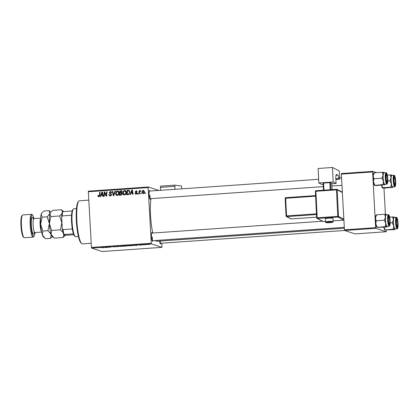 <?xml version="1.0" encoding="UTF-8"?>
<svg xmlns="http://www.w3.org/2000/svg" width="419" height="419" viewBox="0 0 419 419"><rect width="100%" height="100%" fill="white"/><g stroke="black" fill="none" stroke-linecap="round" stroke-linejoin="round"><path stroke-width="0.63" d="M152.987 240.663A4.447 0.817 -94 0 1 152.453 241.26A4.447 0.817 -94 0 1 151.469 236.62A4.447 0.817 -94 0 1 151.846 232.54A4.447 0.817 -94 0 1 152.458 233.058M152.107 240.611A3.813 0.702 86 0 0 152.396 237.17M150.636 198.648A4.447 0.817 -94 0 1 150.102 199.24A4.447 0.817 -94 0 1 149.117 194.599A4.447 0.817 -94 0 1 149.499 190.519A4.447 0.817 -94 0 1 150.107 191.038M149.756 198.59A3.813 0.702 86 0 0 150.044 195.149M160.917 243.245A4.447 0.817 -94 0 1 160.383 243.842A4.447 0.817 -94 0 1 159.576 241.066M160.037 243.193A3.813 0.702 86 0 0 160.357 241.014M152.809 233.032A24.15 4.436 -94 0 1 150.552 215.696A24.15 4.436 -94 0 1 151.008 198.622M142.083 245.015L141.601 245L142.083 245.015M145.142 244.801L144.66 244.785L145.142 244.801M129.995 245.67L126.716 245.943L130.058 245.712M134.525 245.539L135.777 245.12L137.212 245.351L134.515 245.408M126.187 246.016L123.443 246.309L123.343 245.99L126.213 246.037M125.868 245.89L125.464 245.864M117.854 246.702L115.77 246.513L117.514 246.676L118.923 246.293L117.844 246.55M101.738 247.755L103.65 247.603L101.738 247.723M102.749 247.718L103.189 247.624M108.264 247.367L107.714 247.074L110.15 247.184L110.05 246.911L110.606 247.205L108.165 247.095L108.264 247.367M91.604 248.1L102.116 251.52L161.944 247.357L151.432 243.937L91.604 248.1L91.452 247.43L151.275 243.266L151.432 243.937M104.671 247.619L105.923 247.2L107.353 247.43L104.661 247.482M112.79 246.77L115.445 246.775L112.763 246.786M122.741 246.173L119.467 246.451L122.804 246.215M138.972 245.026L141.009 245.021L138.951 245.042M140.061 245.131L140.569 245.005M139.805 244.926L139.401 245.01M133.541 245.414L130.691 245.806L130.597 245.482L133.609 245.461M145.864 244.576L148.232 244.439L145.812 244.617M143.392 244.921L142.858 244.717L144.262 244.628L143.392 244.921M149.332 244.507L148.855 244.497L149.332 244.507M124.543 194.997C123.526 194.882 122.992 194.275 122.94 193.185L123.427 191.184L124.684 190.425C125.731 190.545 126.271 191.169 126.302 192.29C126.386 193.698 125.805 194.599 124.543 194.997L124.04 194.94M123.799 191.509L125.161 190.582L124.684 190.425L125.202 190.483M130.969 193.279L130.498 194.526L130.01 194.557L131.786 189.99L132.341 189.948L133.184 194.337L132.729 194.369L132.519 193.169L130.969 193.279M98.784 196.789L97.857 195.469L98.308 195.38L98.784 196.27L99.334 195.395L99.68 192.221L100.141 192.19L99.785 195.474L98.784 196.789L98.392 196.752M99.261 196.427L98.601 196.249L99.554 196.312M111.585 194.594L110.291 195.987L109.652 195.924L108.856 194.584L109.307 194.5L109.459 195.144L110.291 195.469L111.135 194.667L109.202 192.682L110.359 191.42L110.899 191.478L111.711 192.714L111.26 192.792L110.375 191.939L109.658 192.625L111.585 194.594M109.459 195.144L110.768 195.626L111.386 195.385M111.213 192.138L110.375 191.939M115.487 191.122L113.827 195.683L113.25 195.725L112.334 191.342L112.79 191.31L113.575 195.065L114.995 191.158L115.487 191.122M117.294 195.5C116.278 195.385 115.744 194.783 115.686 193.688L116.173 191.687L117.435 190.928C118.477 191.048 119.017 191.672 119.048 192.798C119.137 194.201 118.551 195.107 117.294 195.5L116.786 195.443M116.545 192.012L117.912 191.085L117.435 190.928L117.949 190.991M145.377 192.855L145.309 193.494L144.854 193.526L144.911 192.887L145.377 192.855M158.764 190.436L148.247 186.984L148.164 187.576L88.336 191.74L91.452 247.43M148.164 187.576L151.275 243.266M122.343 193.709L121.164 195.175L119.415 195.296L119.907 190.813L121.63 190.771L122.29 191.729L121.746 192.85L122.343 193.709M101.11 195.359L100.644 196.605L100.151 196.637L101.932 192.064L102.487 192.028L103.331 196.417L102.875 196.448L102.66 195.249L101.11 195.359M104.556 193.615L104.242 196.354L103.781 196.385L104.279 191.902L104.755 191.871L106.217 195.542L106.615 191.74L107.07 191.708L106.583 196.192L106.101 196.223L104.635 192.557L104.556 193.615M136.081 194.196L134.934 193.117L135.384 193.028L136.081 193.788L136.652 193.253L135.258 191.823L136.159 190.839L137.249 191.745L136.798 191.834L136.159 191.242L135.772 191.975L137.102 193.185L136.081 194.196L135.588 194.144M136.557 193.945L135.819 193.761L136.845 193.877M135.976 191.289L136.636 190.996L136.159 190.839L136.636 190.891M136.893 191.425L136.159 191.242M129.021 190.326L129.864 191.944L128.654 194.547L126.669 194.793L127.156 190.31L128.926 190.289M143.162 193.704L142.01 192.494C141.905 191.373 142.345 190.655 143.329 190.341L144.461 191.614C144.55 192.693 144.115 193.389 143.162 193.704L142.759 193.657M143.036 190.844L143.717 190.383M141.187 193.143L141.114 193.788L140.664 193.819L140.721 193.18L141.187 193.143M139.527 192.604L139.37 193.908L138.909 193.939L139.265 190.682L139.721 190.65L139.647 191.321L140.653 190.645L139.527 192.604M140.339 190.545L140.653 190.645L140.339 190.545M138.123 193.358L138.055 193.997L137.605 194.028L137.662 193.389L138.123 193.358M88.336 191.74L88.419 191.148L148.247 186.984M161.823 243.182L161.944 247.357M344.612 230.492L355.123 233.912L386.281 231.744L375.77 228.324L344.612 230.492L344.46 229.822L375.618 227.653L375.77 228.324M372.501 171.963L341.344 174.131L341.427 173.539L372.585 171.371L375.618 227.653M341.344 174.131L344.46 229.822M376.529 172.649L372.585 171.371M383.961 188.136L385.428 214.308M386.313 230.157L386.281 231.744M344.366 228.203L156.769 241.26A24.15 4.436 -94 0 1 155.543 240.485M145.356 193.033L144.911 192.887M119.918 195.259L119.97 194.751M120.138 193.227L120.195 192.714M120.347 191.305L119.907 190.813M120.384 190.97L122.107 190.923M122.369 193.882L121.536 193.316M122.343 193.877L121.06 193.159L120.101 193.227L119.934 194.741L122.144 194.536M122.317 191.939L121.562 191.41M122.29 191.928L121.086 191.253L120.311 191.305L120.159 192.703L122.097 192.572M121.997 191.431L121.086 191.253M122.076 192.567L121.62 192.415L121.835 191.782M120.159 192.703L121.62 192.415M122.023 193.353L121.06 193.159M121.709 194.783L121.227 194.626L121.887 193.73M119.934 194.741L121.227 194.626M117.032 195.495L116.173 193.945M116.157 193.845L115.686 193.688M116.655 191.844L116.173 191.687M117.912 191.085L118.179 191.09M119.069 192.934L117.922 191.603M117.776 195.139L116.943 194.94L117.776 195.139L118.587 194.673M116.55 192.007L116.142 193.683L117.294 194.982C118.252 194.615 118.682 193.882 118.593 192.782L117.446 191.446L116.55 192.007M118.273 191.645L117.446 191.446M119.054 192.929L118.593 192.782M113.685 195.694L112.811 191.499L112.334 191.342M113.999 195.207L113.575 195.065M115.424 191.294L114.995 191.158M109.914 195.982L109.343 194.866M109.317 194.735L108.856 194.584M109.935 195.296L110.768 195.626M111.585 194.814L111.135 194.667M111.611 194.819L110.998 194.285M111.475 194.442L109.773 193.615M110.249 193.772L109.202 192.682M109.82 192.159L110.836 191.577L110.359 191.42M110.836 191.577L111.124 191.583M111.732 192.845L110.852 192.096M98.654 196.794L97.837 195.877M98.313 196.029L98.334 195.626M98.287 195.61L97.857 195.469M100.12 192.368L99.68 192.221M101.189 195.354L101.388 194.84M102.273 192.567L102.409 192.221L101.932 192.064M103.32 196.417L103.179 195.615M103.137 195.406L102.66 195.249M101.33 194.825L103.037 194.893L102.566 194.735L102.173 192.536L101.33 194.825L102.566 194.735M102.613 192.677L102.173 192.536M104.698 192.578L104.755 192.059L104.279 191.902M106.636 195.678L106.217 195.542M106.766 194.516L106.316 194.369M107.055 191.886L106.615 191.74M106.505 196.197L106.232 195.547M106.18 195.432L105.53 193.892L105.054 193.74M105.53 193.892L105.117 192.714L104.635 192.557M135.845 194.191L134.939 193.18M135.416 193.332L134.934 193.117M137.092 193.395L136.652 193.253M137.128 193.41L136.536 192.981M137.018 193.133L135.258 191.823M137.275 191.991L136.641 191.399M131.047 193.274L131.247 192.761M132.132 190.493L132.263 190.142L131.786 189.99M133.174 194.337L133.032 193.541M132.991 193.327L132.519 193.169M131.189 192.745L132.891 192.813L132.425 192.656L132.027 190.456L131.189 192.745L132.425 192.656M132.467 190.598L132.027 190.456M127.167 194.756L127.224 194.248M127.601 190.797L127.156 190.31M127.638 190.467L129.282 190.409M129.89 192.101L129.272 190.949L127.559 190.802L127.187 194.238L127.769 194.196C128.963 193.997 129.513 193.248 129.408 191.944L128.795 190.792M127.187 194.238L128.245 194.348L129.392 193.887M129.869 192.096L129.408 191.944M128.245 194.348L127.769 194.196M124.281 194.992L123.427 193.442M123.406 193.337L122.94 193.185M123.904 191.342L123.427 191.184M125.161 190.582L125.428 190.587M126.323 192.431L125.176 191.101M125.024 194.631L124.197 194.432L125.024 194.631L125.841 194.17M123.804 191.499L123.396 193.175L124.548 194.479C125.501 194.112 125.936 193.379 125.847 192.274L124.7 190.944L123.804 191.499M125.522 191.137L124.7 190.944M126.308 192.426L125.847 192.274M143.01 193.704L142.486 192.651M142.486 192.646L142.01 192.494M144.01 191.64L143.335 190.745L142.46 192.41L142.937 193.274L143.617 193.452L143.141 193.3L144.01 191.64L144.466 191.792L143.811 190.902M143.617 193.452L143.911 193.348M144 190.923L143.335 190.745M141.166 193.321L140.721 193.18M139.606 192.101L139.684 191.336M139.705 190.823L139.265 190.682M140.124 191.478L140.815 190.703M138.108 193.536L137.662 193.389M107.788 247.069L107.809 247.399M110.134 246.906L110.15 247.184M105.483 247.336L106.363 247.372L105.478 247.231M120.112 246.225L122.28 246.199L119.923 246.419M123.422 245.984L123.443 246.309M123.815 245.995L125.417 245.927L123.809 245.953M123.856 246.131L125.731 246.047L123.856 246.094M135.337 245.256L136.222 245.293L135.332 245.152M130.676 245.476L130.691 245.806M131.063 245.487L133.085 245.445L131.063 245.45M127.36 245.717L129.529 245.696L127.177 245.916M146.975 244.46L147.776 244.471L146.975 244.429M81.668 243.559L81.024 242.978A20.971 3.855 -94 0 1 76.373 221.096A20.971 3.855 -94 0 1 78.164 201.874L78.72 201.209A21.605 3.97 86 0 0 76.876 221.012A21.605 3.97 86 0 0 81.668 243.559A21.605 3.97 86 0 0 82.438 243.889L91.216 243.277M88.807 200.125L79.437 200.774A21.605 3.97 86 0 0 78.72 201.209M395.526 181.238A4.447 0.817 -94 0 1 394.839 185.339A4.447 0.817 -94 0 1 393.855 180.694A4.447 0.817 -94 0 1 394.237 176.619A4.447 0.817 -94 0 1 395.526 181.238M393.918 175.289L391.802 175.435A5.719 1.053 86 0 0 391.121 180.793A5.719 1.053 86 0 0 392.593 186.848L394.714 186.701A5.719 1.053 -94 0 1 393.242 180.641A5.719 1.053 -94 0 1 393.918 175.289C394.159 175.121 395.164 175.079 395.698 181.296A5.337 0.979 86 0 0 394.394 175.65A5.337 0.979 86 0 0 393.687 180.641A5.337 0.979 86 0 0 394.986 186.282A5.337 0.979 86 0 0 395.693 181.296C395.725 185.266 395.395 187.068 394.714 186.701M382.573 187.995L382.84 187.712L382.573 187.995L384.181 188.147L392.54 187.303L392.273 187.586M390.932 187.146L392.54 187.303A6.185 1.137 -94 0 1 391.362 183.894L390.932 187.146L382.84 187.712L381.526 185.203M389.916 180.767L391.362 183.894A6.185 1.137 -94 0 1 391.016 177.735L389.916 180.767L387.8 180.919M390.246 174.828L391.016 177.735A6.185 1.137 -94 0 1 391.854 174.98L387.308 175.032M391.587 175.262L391.854 174.98L391.587 175.262M382.437 187.911L382.479 187.948A6.185 1.137 -94 0 1 382.437 187.911A6.185 1.137 -94 0 1 381.5 185.203M393.027 186.816A6.185 1.137 -94 0 1 392.833 187.188A6.185 1.137 -94 0 1 392.54 187.303M392.231 175.404A6.185 1.137 86 0 0 391.99 175.063A6.185 1.137 86 0 0 391.854 174.98M395.306 181.532A3.179 0.581 86 0 0 394.583 177.845A3.179 0.581 86 0 0 394.075 180.4A3.179 0.581 86 0 0 395.017 184.072A3.179 0.581 86 0 0 395.306 181.532M387.329 178.206A3.179 0.581 86 0 0 386.653 175.268A3.179 0.581 86 0 0 386.187 178.567A3.179 0.581 86 0 0 387.083 181.495A3.179 0.581 86 0 0 387.329 178.206M374.638 185.418L374.905 185.13L373.46 182.008A6.185 1.137 -94 0 1 373.13 178.876A6.185 1.137 -94 0 1 373.114 175.849L374.219 172.811L382.311 172.251L383.086 175.152L381.987 178.19L383.432 181.317L383.003 184.57L384.611 184.721L376.252 185.57L374.638 185.418L383.003 184.57M374.534 185.36A6.185 1.137 -94 0 1 374.507 185.334A6.185 1.137 -94 0 1 373.46 182.008L373.889 178.756L373.114 175.849A6.185 1.137 -94 0 1 373.659 173.209L373.853 172.979M387.596 178.662A4.447 0.817 -94 0 1 386.91 182.757A4.447 0.817 -94 0 1 385.92 178.117A4.447 0.817 -94 0 1 386.302 174.037A4.447 0.817 -94 0 1 387.596 178.662M385.988 172.707L383.867 172.858A5.719 1.053 86 0 0 383.191 178.211A5.719 1.053 86 0 0 384.663 184.266L386.784 184.119A5.719 1.053 -94 0 1 385.307 178.065A5.719 1.053 -94 0 1 385.988 172.707C386.229 172.539 387.235 172.497 387.769 178.719C387.79 182.684 387.46 184.486 386.784 184.119M385.098 184.24A6.185 1.137 -94 0 1 384.899 184.611A6.185 1.137 -94 0 1 384.611 184.721L384.343 185.004M373.889 178.756L381.987 178.19M374.219 172.811L373.952 173.094M384.611 184.721A6.185 1.137 -94 0 1 383.432 181.317A6.185 1.137 -94 0 1 383.086 175.152A6.185 1.137 -94 0 1 383.919 172.403L383.652 172.686L383.919 172.403L382.311 172.251M384.302 172.827A6.185 1.137 86 0 0 384.055 172.487A6.185 1.137 86 0 0 383.919 172.403M396.468 223.17A3.179 0.581 86 0 0 397.364 226.092A3.179 0.581 86 0 0 397.61 222.808A3.179 0.581 86 0 0 396.934 219.865A3.179 0.581 86 0 0 396.468 223.17M395.379 228.837A6.185 1.137 -94 0 1 395.18 229.209A6.185 1.137 -94 0 1 394.892 229.319A6.185 1.137 86 0 1 393.713 225.914A6.185 1.137 -94 0 1 393.383 222.782A6.185 1.137 -94 0 1 393.368 219.755L392.268 222.788L393.713 225.914L393.284 229.167L394.892 229.319L394.625 229.607L384.92 230.015L385.187 229.732L383.877 227.224M396.201 222.714A4.447 0.817 -94 0 1 396.584 218.639A4.447 0.817 -94 0 1 397.877 223.259A4.447 0.817 -94 0 1 397.191 227.36A4.447 0.817 -94 0 1 396.201 222.714M393.472 222.814A5.719 1.053 86 0 0 394.944 228.868L397.065 228.722A5.719 1.053 -94 0 1 395.588 222.662A5.719 1.053 -94 0 1 396.269 217.309L394.148 217.456A5.719 1.053 86 0 0 393.472 222.814M384.92 230.015L393.284 229.167M390.152 222.939L392.268 222.788M392.593 216.848L393.368 219.755A6.185 1.137 -94 0 1 394.2 217L389.654 217.052M394.2 217L393.933 217.283L394.2 217A6.185 1.137 -94 0 1 394.337 217.084A6.185 1.137 -94 0 1 394.583 217.424M394.892 229.319L394.625 229.607M384.815 229.958A6.185 1.137 -94 0 1 384.789 229.931A6.185 1.137 -94 0 1 383.846 227.224M388.492 219.844A3.179 0.581 86 0 0 389.434 223.516A3.179 0.581 86 0 0 389.722 220.975A3.179 0.581 86 0 0 389 217.288A3.179 0.581 86 0 0 388.492 219.844M387.444 226.26A6.185 1.137 -94 0 1 387.25 226.632A6.185 1.137 -94 0 1 386.957 226.742A6.185 1.137 86 0 1 385.779 223.332A6.185 1.137 -94 0 1 385.454 220.205A6.185 1.137 -94 0 1 385.438 217.173L384.333 220.211L385.779 223.332L385.349 226.59L386.957 226.742L386.695 227.025L376.99 227.438L377.257 227.15L375.812 224.029L376.241 220.776L384.333 220.211M388.272 220.137A4.447 0.817 -94 0 1 388.654 216.057A4.447 0.817 -94 0 1 389.942 220.682A4.447 0.817 -94 0 1 389.256 224.778A4.447 0.817 -94 0 1 388.272 220.137M385.538 220.232A5.719 1.053 86 0 0 387.015 226.286L389.131 226.14A5.719 1.053 -94 0 1 387.659 220.085A5.719 1.053 -94 0 1 388.334 214.727L386.218 214.874A5.719 1.053 86 0 0 385.538 220.232M376.99 227.438L385.349 226.59M376.241 220.776L375.466 217.87L376.566 214.832L384.663 214.271L385.438 217.173A6.185 1.137 -94 0 1 386.271 214.423L384.663 214.271M376.566 214.832L376.299 215.115M386.271 214.423L386.004 214.706L386.271 214.423A6.185 1.137 -94 0 1 386.407 214.507A6.185 1.137 -94 0 1 386.648 214.847M386.957 226.742L386.695 227.025M376.854 227.355L376.896 227.391A6.185 1.137 -94 0 1 376.854 227.355A6.185 1.137 -94 0 1 375.812 224.029A6.185 1.137 -94 0 1 375.466 217.87A6.185 1.137 -94 0 1 376.011 215.23L376.204 214.999M75.179 236.499L74.535 235.918A13.345 2.451 -94 0 1 73.425 233.781A13.345 2.451 -94 0 1 72.314 228.957A13.345 2.451 -94 0 1 71.549 215.266A13.345 2.451 -94 0 1 72.152 210.998A13.345 2.451 -94 0 1 72.712 209.762L73.273 209.097A13.979 2.572 86 0 0 72.141 222.945A13.979 2.572 86 0 0 75.179 236.499A13.979 2.572 86 0 0 75.483 236.688A13.979 2.572 86 0 0 75.677 236.714L78.416 236.52M76.478 208.625L73.734 208.819A13.979 2.572 86 0 0 73.273 209.097M73.425 233.781L63.704 234.556A12.711 2.336 -94 0 1 62.269 228.318L61.651 217.288A12.711 2.336 -94 0 1 62.431 211.773L62.803 211.647A13.345 2.451 86 0 0 62.201 215.916L61.651 217.288M73.807 234.771L66.663 235.269L63.704 234.556M62.269 228.318L62.965 229.607A13.345 2.451 86 0 0 64.076 234.431M72.314 228.957L62.965 229.607M71.549 215.266L62.201 215.916M72.152 210.998L62.803 211.647M41.601 232.079L34.934 232.54A6.992 1.283 86 0 1 33.132 225.139A6.992 1.283 86 0 1 33.96 218.592A10.805 1.985 86 0 0 32.582 215.057A10.805 1.985 86 0 0 30.922 225.013A10.805 1.985 86 0 0 34.059 236.232A10.805 1.985 86 0 0 34.945 232.54L34.107 232.974L34.368 231.969M34.059 236.232L33.499 236.897A11.439 2.1 -94 0 1 33.122 237.128A11.439 2.1 -94 0 1 30.178 225.013A11.439 2.1 -94 0 1 31.535 214.303A11.439 2.1 -94 0 1 31.938 214.476L32.582 215.057M23.993 237.557L23.349 236.981A10.805 1.985 -94 0 1 20.95 225.705A10.805 1.985 -94 0 1 21.872 215.806L22.432 215.141A11.439 2.1 86 0 0 21.453 225.621A11.439 2.1 86 0 0 23.993 237.557A11.439 2.1 86 0 0 24.396 237.735L33.122 237.128M31.535 214.303L22.809 214.91A11.439 2.1 86 0 0 22.432 215.141M63.772 234.577L63.054 237.515L54.255 238.128L51.092 234.415L51.595 230.445L49.379 223.631L50.819 216.565L49.929 213.59L50.783 212.124L52.7 210.359L61.504 209.746L62.494 211.752M50.819 216.565L59.618 215.953L61.839 222.767L60.399 229.832L63.08 232.561M61.986 213.585L59.618 215.953M62.923 211.642A12.072 2.221 -94 0 1 63.641 211.59L61.504 209.746M63.054 237.515L65.348 235.305A12.072 2.221 -94 0 1 64.018 234.656M51.595 230.445L60.399 229.832M53.103 237.175L52.056 236.232A12.072 2.221 -94 0 1 51.092 234.415A12.072 2.221 -94 0 1 49.379 223.631A12.072 2.221 -94 0 1 49.929 213.59A12.072 2.221 -94 0 1 50.411 212.564L50.783 212.124M62.174 226.653A12.072 2.221 -94 0 1 61.839 222.767A12.072 2.221 -94 0 1 61.745 218.954M50.793 212.108L49.039 210.616L49.929 213.59L47.158 216.817L49.379 223.631L47.934 230.701L51.092 234.415L50.589 238.38L52.459 236.677M44.377 237.783L43.33 236.84A12.072 2.221 -94 0 1 42.371 235.022A12.072 2.221 -94 0 1 40.653 224.238A12.072 2.221 -94 0 1 41.203 214.198A12.072 2.221 -94 0 1 41.685 213.171L43.979 210.967L49.039 210.616M50.589 238.38L45.53 238.736L42.371 235.022L42.874 231.052L40.653 224.238L42.094 217.168L41.203 214.198L42.057 212.732M42.094 217.168L47.158 216.817M42.874 231.052L47.934 230.701M328.48 218.199A3.813 0.409 177.2 0 0 325.395 218.755L325.553 221.908A3.813 0.409 -2.8 0 1 328.637 221.352A3.813 0.409 -2.8 0 1 333.168 221.536L333.011 218.378A3.813 0.409 177.2 0 0 328.48 218.199M333.178 181.993L318.849 182.993L318.131 168.475L332.461 167.48L333.178 181.993L336.075 183.464L331.827 183.758M323.175 184.36L321.74 184.46L318.849 182.993M332.115 189.592L331.801 183.271L330.596 182.663L330.942 189.676M323.463 190.195L323.117 183.182L323.62 183.077L323.971 190.158M330.203 189.728L329.853 182.642L323.62 183.077M329.853 182.642L330.596 182.663M336.022 175.289L337.897 175.158L336.572 174.487A5.086 0.932 -94 0 0 336.467 174.461A5.086 0.932 -94 0 0 335.855 179.044L336.075 183.464M339.793 177.834L339.217 170.905L332.461 167.48M337.897 175.158A3.179 0.581 -94 0 1 338.657 178.62L335.844 178.813M341.543 177.714L339.133 177.881A3.813 0.702 -94 0 0 338.72 178.981L338.657 178.62M339.133 177.881A3.813 0.702 -94 0 1 339.835 179.542M335.876 179.447L338.688 179.248M174.943 189.309L174.906 185.13L181.532 186.052L181.705 188.838M174.76 186.366L160.425 187.366L160.608 190.305M160.425 187.366L160.571 186.13L174.896 185.135M121.5 190.891L121.023 190.739M121.374 192.808L120.892 192.651M121.259 194.835L120.782 194.683M114.335 194.285L113.895 194.144M110.815 194.055L110.333 193.897M99.774 195.537L99.334 195.395M102.823 193.788L102.351 193.63M136.563 192.86L136.086 192.703M132.682 191.708L132.205 191.556M128.722 190.388L128.245 190.236M387.764 178.714A5.337 0.979 86 0 0 386.459 173.073A5.337 0.979 86 0 0 385.758 178.065A5.337 0.979 86 0 0 387.056 183.705A5.337 0.979 86 0 0 387.764 178.714M396.039 222.662A5.337 0.979 86 0 0 397.338 228.303A5.337 0.979 86 0 0 398.045 223.311A5.337 0.979 86 0 0 396.741 217.671A5.337 0.979 86 0 0 396.039 222.662M388.104 220.08A5.337 0.979 86 0 0 389.403 225.726A5.337 0.979 86 0 0 390.11 220.734A5.337 0.979 86 0 0 388.811 215.094A5.337 0.979 86 0 0 388.104 220.08M41.554 231.827A6.992 1.283 -94 0 1 40.114 224.652A6.992 1.283 -94 0 1 40.617 218.383M34.29 232.781A8.516 1.566 -94 0 1 32.656 233.016A8.516 1.566 -94 0 1 31.352 225.15A8.516 1.566 -94 0 1 33.29 218.446M328.789 222.049A3.179 0.34 177.2 0 0 326.275 222.568A3.179 0.34 177.2 0 0 329.994 222.657A3.179 0.34 177.2 0 0 332.508 222.138A3.179 0.34 177.2 0 0 328.789 222.049M343.915 220.122L333.136 220.871L343.915 220.116L337.918 217.058L317.356 218.488L317.204 217.796L316.685 217.885A0.634 0.634 0 0 0 317.036 218.425A0.634 0.623 -63.1 0 1 316.701 217.901L315.381 191.383L315.895 191.289L317.204 217.796L337.766 216.361L336.457 189.859L315.895 191.289L315.968 190.718L336.536 189.283L336.457 189.859L337.201 189.875L338.51 216.382L343.858 219.095M342.37 192.499L337.201 189.875A0.634 0.623 116.9 0 0 336.866 189.351A0.634 0.634 0 0 0 336.536 189.283A0.634 0.623 116.9 0 1 336.866 189.351L342.349 192.132M323.065 221.483L317.036 218.425A0.634 0.623 -63.1 0 0 317.356 218.488L323.384 221.546L325.526 221.394L323.4 221.546A0.634 0.623 116.9 0 1 323.065 221.483A0.634 0.634 0 0 0 323.4 221.546L323.41 221.546M285.679 198.245L286.549 215.911L316.46 213.831L315.591 196.16L285.161 198.334L286.036 216.005L285.161 198.334A0.634 0.634 0 0 1 285.753 197.668L315.586 195.6L285.753 197.668L285.679 198.245M316.523 214.528L286.701 216.607L291.284 218.928L316.654 217.162L291.284 218.928A0.634 0.623 -63.1 0 1 290.964 218.865A0.634 0.634 0 0 0 291.299 218.933M286.046 216.015A0.634 0.623 -63.1 0 0 286.701 216.607L286.549 215.911L286.046 216.015M285.742 197.674A0.634 0.623 -63.1 0 0 285.171 198.323M316.486 213.831L316.507 214.24M315.596 195.778L315.617 196.16M337.918 217.058A0.634 0.623 -63.1 0 0 338.51 216.382L337.766 216.361L337.918 217.058M315.957 190.724A0.634 0.623 -63.1 0 0 315.392 191.368M336.536 189.283L315.968 190.718A0.634 0.634 0 0 0 315.381 191.383L316.685 217.885M109.846 195.422L110.323 195.579M140.37 191.085L140.847 191.242M394.583 177.845L393.98 177.305M395.017 184.072L394.494 184.695M386.653 175.268L386.051 174.723M318.665 179.306L149.269 191.095M341.972 185.329L331.937 186.026M323.29 186.628L149.798 198.706M387.083 181.495L386.564 182.113M397.364 226.092L396.845 226.716M344.607 230.46L160.079 243.303M396.934 219.865L396.332 219.326M397.065 228.722C397.741 229.088 398.071 227.287 398.05 223.317C397.254 215.953 396.547 217.644 396.269 217.309M389.434 223.516L388.916 224.134M152.149 240.726L344.318 227.349M151.615 233.116L322.546 221.216M389 217.288L388.397 216.743M389.131 226.14C389.811 226.506 390.141 224.704 390.12 220.74C389.319 213.376 388.612 215.062 388.334 214.727M33.478 219.242L33.085 218.283L33.96 218.592L40.633 218.131M325.553 221.908C325.202 222.672 326.689 222.924 330.004 222.662C333.089 222.3 332.717 222.479 333.168 221.536M286.036 216.005A0.634 0.634 0 0 0 286.381 216.539L290.964 218.865M174.906 185.13L160.571 186.13"/></g></svg>
